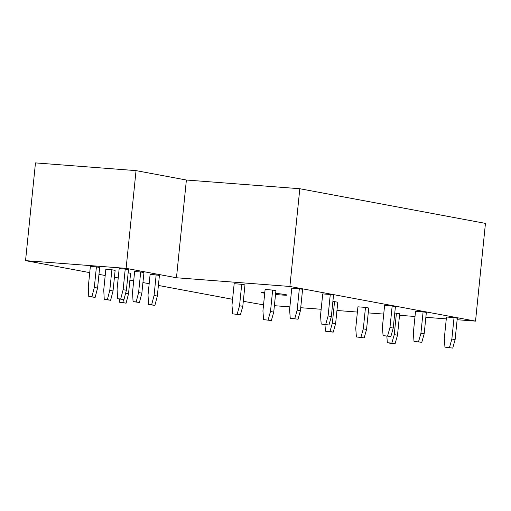 <?xml version="1.0" encoding="UTF-8"?>
<svg xmlns="http://www.w3.org/2000/svg" width="511" height="511" viewBox="0 0 511 511"><rect width="100%" height="100%" fill="white"/><g stroke="black" fill="none" stroke-linecap="round" stroke-linejoin="round"><path stroke-width="0.77" d="M457.134 319.714L475.524 321.125L485.45 223.39L299.81 188.725L186.394 180.025L136.041 170.623L35.476 162.9L25.55 260.642L89.732 272.625M98.968 274.35L105.202 275.512M114.438 277.237L118.226 277.946M129.903 280.124L133.697 280.833M142.927 282.557L149.167 283.72M158.397 285.445L232.582 299.299M243.306 301.298L263.542 304.856M475.524 321.125L289.884 286.467L299.81 188.725M25.55 260.642L126.115 268.358L176.461 277.76L289.884 286.467M274.388 305.687L289.878 306.881M300.724 307.711L321.157 309.276M336.953 310.49L357.393 312.061M368.239 312.892L383.723 314.08M399.519 315.293L415.009 316.481M425.855 317.312L446.295 318.883M275.525 294.489A12.941 0.588 -174.2 0 0 280.322 294.904A12.941 0.588 -174.2 0 0 287.105 295.077A12.941 0.588 -174.2 0 0 275.646 293.327M264.807 292.413A12.941 0.588 -174.2 0 0 261.357 292.464A12.941 0.588 -174.2 0 0 264.724 293.205M454.043 317.599L446.48 317.018L444.302 338.454L444.947 347.141L452.733 348.1L455.116 339.636L457.288 318.206L454.043 317.599L451.865 339.036L455.116 339.636M391.867 343.066L395.112 343.673L390.576 343.328L387.332 342.721L391.867 343.066L394.249 334.609L396.427 313.179L394.76 313.051M396.427 313.179L399.672 313.786L397.494 335.216L394.249 334.609M423.102 311.825L415.539 311.244L413.361 332.674L414.006 341.367L421.792 342.319L424.175 333.862L426.353 312.425L423.102 311.825L420.923 333.255L424.175 333.862M365.486 307.398L357.924 306.817L355.745 328.254L356.391 336.941L364.177 337.899L366.559 329.442L368.731 308.005L365.486 307.398L363.308 328.835L366.559 329.442M392.161 306.044L384.598 305.463L382.426 326.899L383.065 335.586L390.851 336.545L393.234 328.088L395.412 306.651L392.161 306.044L389.982 327.481L393.234 328.088M329.985 331.511L333.236 332.118L328.694 331.773L325.45 331.166L329.985 331.511L332.367 323.054L334.545 301.624L332.878 301.496M334.545 301.624L337.797 302.231L335.618 323.661L332.367 323.054M330.278 294.489L322.722 293.908L320.544 315.344L321.183 324.031L328.969 324.99L331.352 316.533L333.53 295.096L330.278 294.489L328.107 315.926L331.352 316.533M272.663 290.069L265.107 289.488L262.929 310.924L263.567 319.611L271.354 320.569L273.736 312.112L275.914 290.676L272.663 290.069L270.485 311.506L273.736 312.112M299.344 288.715L291.781 288.134L289.603 309.57L290.242 318.257L298.028 319.215L300.411 310.758L302.589 289.322L299.344 288.715L297.166 310.151L300.411 310.758M241.722 284.295L234.166 283.714L231.988 305.144L232.626 313.837L240.413 314.789L242.795 306.332L244.973 284.902L241.722 284.295L239.55 305.725L242.795 306.332M156.162 274.88L150.113 274.413L148.024 294.988L148.529 304.53L151.646 304.773L154.073 295.454L156.162 274.88L159.413 275.48L157.318 296.061L154.073 295.454M125.591 293.301L128.51 293.851L130.599 273.27L128.152 272.817M140.691 271.986L134.642 271.526L132.553 292.1L133.064 301.643L136.175 301.886L138.602 292.567L140.691 271.986L143.942 272.593L141.847 293.173L138.602 292.567M111.883 269.776L105.834 269.31L103.746 289.89L104.25 299.433L107.367 299.67L109.795 290.357L111.883 269.776L115.135 270.383L113.04 290.957L109.795 290.357M125.221 269.099L119.172 268.633L117.083 289.213L117.594 298.756L120.705 298.992L123.132 289.68L125.221 269.099L128.472 269.706L126.377 290.28L123.132 289.68M96.413 266.889L90.364 266.423L88.275 287.003L88.78 296.546L91.897 296.782L94.324 287.463L96.413 266.889L99.664 267.496L97.569 288.07L94.324 287.463M176.461 277.76L186.394 180.025M136.041 170.623L126.115 268.358M451.865 339.036L449.482 347.493M444.947 347.141L452.733 348.1M386.853 336.238L387.332 342.721M395.112 343.673L397.494 335.216M420.923 333.255L418.541 341.712M414.006 341.367L421.792 342.319M364.177 337.899L356.391 336.941M360.926 337.292L363.308 328.835M389.982 327.481L387.6 335.938M383.065 335.586L390.851 336.545M324.97 324.683L325.45 331.166M333.236 332.118L335.618 323.661M328.107 315.926L325.724 324.383M321.183 324.031L328.969 324.99M271.354 320.569L263.567 319.611M268.103 319.963L270.485 311.506M297.166 310.151L294.783 318.609M290.242 318.257L298.028 319.215M240.413 314.789L232.626 313.837M237.161 314.182L239.55 305.725M151.646 304.773L154.897 305.38L157.318 296.061M148.529 304.53L154.897 305.38M119.555 299.12L119.721 302.32L122.838 302.563L123.617 299.574M122.838 302.563L126.089 303.17L128.51 293.851M119.721 302.32L126.089 303.17M136.175 301.886L139.426 302.486L141.847 293.173M133.064 301.643L139.426 302.486M107.367 299.67L110.619 300.276L113.04 290.957M104.25 299.433L110.619 300.276M120.705 298.992L123.956 299.599L126.377 290.28M117.594 298.756L123.956 299.599M91.897 296.782L95.148 297.389L97.569 288.07M88.78 296.546L95.148 297.389"/></g></svg>
